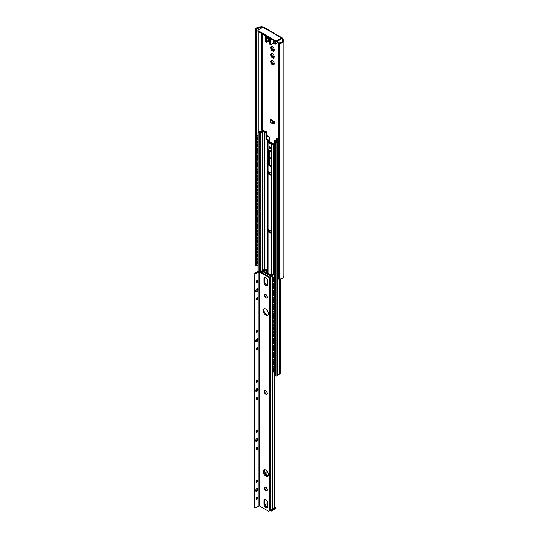 <?xml version="1.0" encoding="UTF-8"?>
<svg xmlns="http://www.w3.org/2000/svg" width="538" height="538" viewBox="0 0 538 538"><rect width="100%" height="100%" fill="white"/><g stroke="black" fill="none" stroke-linecap="round" stroke-linejoin="round"><path stroke-width="0.81" d="M262.214 27.653L262.134 27.606A0.841 0.484 0 0 0 261.307 27.485L258.233 27.996A2.522 1.453 0 0 0 256.404 29.395A2.522 1.453 0 0 0 256.411 29.429L256.431 29.973L255.375 29.987L255.355 29.442A3.578 2.065 180 0 1 255.355 29.395A3.578 2.065 180 0 1 257.944 27.411L261.017 26.9A1.896 1.096 180 0 1 262.88 27.176L262.961 27.223A1.318 0.76 -60 0 1 263.62 27.156L282.248 37.916A1.318 0.76 120 0 0 281.589 37.983L276.747 40.774A0.794 0.457 180 0 1 275.631 40.774L258.112 30.666A0.794 0.457 180 0 1 258.112 30.02L262.961 27.223L281.589 37.983M282.524 38.521L283.533 39.099A1.896 1.096 180 0 1 284.084 39.873A1.896 1.096 180 0 1 284.017 40.175L283.136 41.951A3.578 2.065 180 0 1 279.619 43.443L278.671 43.437L278.691 42.825L279.639 42.838A2.522 1.453 0 0 0 282.12 41.782L283.001 40.007A0.841 0.484 0 0 0 283.035 39.873A0.841 0.484 0 0 0 282.786 39.53L281.589 38.844L282.524 38.521A1.318 0.76 120 0 0 282.248 37.916M272.705 56.793L272.8 56.732A0.659 0.383 60 0 1 273.607 57.196L273.748 57.539M272.201 53.612A0.659 0.383 60 0 1 271.979 54.096M271.347 54.304A2.636 1.52 -120 0 0 271.354 54.466L271.757 54.889A0.659 0.383 60 0 1 272.161 55.932L272.1 56.396A2.636 1.52 -120 0 0 272.457 56.84L272.504 56.88M272.705 63.672L272.8 63.618A0.659 0.383 60 0 1 273.607 64.083L273.748 64.425M272.201 60.498A0.659 0.383 60 0 1 271.979 60.976M271.347 61.191A2.636 1.52 -120 0 0 271.354 61.352L271.757 61.776A0.659 0.383 60 0 1 272.161 62.812L272.1 63.276A2.636 1.52 -120 0 0 272.457 63.726L272.504 63.766M272.201 143.108A0.659 0.383 60 0 1 271.979 143.592M271.347 157.567A2.636 1.52 -120 0 0 271.354 157.735L270.856 158.428L271.549 158.273M272.705 49.906L272.8 49.846A0.659 0.383 60 0 1 273.607 50.316L273.748 50.659M272.201 46.725A0.659 0.383 60 0 1 271.979 47.209M271.347 47.418A2.636 1.52 -120 0 0 271.354 47.586L271.757 48.003A0.659 0.383 60 0 1 272.161 49.045L272.1 49.509A2.636 1.52 -120 0 0 272.457 49.953L272.504 49.994M273.015 57.99A2.502 1.446 60 0 1 271.905 57.351L271.717 57.27A2.636 1.52 60 0 1 271.354 56.826L271.28 56.571A2.502 1.446 60 0 1 270.728 55.145L270.607 54.896A2.636 1.52 60 0 1 270.607 54.419L270.728 54.311A2.502 1.446 60 0 1 271.28 53.524L271.354 53.356A2.636 1.52 60 0 1 271.717 53.329L271.905 53.47A2.502 1.446 60 0 1 272.463 53.686A2.502 1.446 60 0 1 273.015 54.109L273.21 54.19A2.636 1.52 60 0 1 273.566 54.634L273.64 54.883A2.502 1.446 60 0 1 274.192 56.315L274.313 56.557A2.636 1.52 60 0 1 274.313 57.035L274.192 57.142A2.502 1.446 60 0 1 273.64 57.936L273.586 58.091A2.636 1.52 60 0 1 273.21 58.131L273.714 57.472M274.313 56.544L273.64 57.936M273.042 54.103L271.905 53.47M271.771 53.343L271.367 53.571L272.033 53.524M271.28 54.304L271.683 53.733L270.728 54.311M271.542 54.768L270.856 55.158L271.757 54.889M271.28 56.571L271.683 56.208L271.28 55.165M272.013 57.277L273.136 57.472L273.035 57.869M272.88 56.665L272.329 57.008M273.015 51.103A2.502 1.446 60 0 1 271.905 50.464L271.717 50.384A2.636 1.52 60 0 1 271.354 49.94L271.28 49.691A2.502 1.446 60 0 1 270.728 48.259L270.607 48.017A2.636 1.52 60 0 1 270.607 47.539L270.728 47.425A2.502 1.446 60 0 1 271.28 46.638L271.354 46.476A2.636 1.52 60 0 1 271.717 46.443L271.905 46.584A2.502 1.446 60 0 1 272.463 46.799A2.502 1.446 60 0 1 273.015 47.223L273.21 47.304A2.636 1.52 60 0 1 273.566 47.748L273.64 48.003A2.502 1.446 60 0 1 274.192 49.429L274.313 49.678A2.636 1.52 60 0 1 274.313 50.155L274.192 50.263A2.502 1.446 60 0 1 273.64 51.049L273.586 51.204A2.636 1.52 60 0 1 273.21 51.245L273.714 50.592M274.313 49.664L273.64 51.049M273.042 47.216L271.905 46.584M271.771 46.456L271.367 46.692L272.033 46.645M271.28 47.418L271.683 46.846L270.728 47.425M271.542 47.882L270.856 48.279L271.757 48.003M271.28 49.691L271.683 49.321L271.28 48.279M272.013 50.397L272.329 50.121L273.035 50.982M272.88 49.778L272.329 50.121M273.015 64.876A2.502 1.446 60 0 1 271.905 64.237L271.717 64.157A2.636 1.52 60 0 1 271.354 63.706L271.28 63.457A2.502 1.446 60 0 1 270.728 62.031L270.607 61.783A2.636 1.52 60 0 1 270.607 61.305L270.728 61.197A2.502 1.446 60 0 1 271.28 60.411L271.354 60.243A2.636 1.52 60 0 1 271.717 60.209L271.905 60.35A2.502 1.446 60 0 1 272.463 60.572A2.502 1.446 60 0 1 273.015 60.996L273.21 61.076A2.636 1.52 60 0 1 273.566 61.52L273.64 61.769A2.502 1.446 60 0 1 274.192 63.195L274.313 63.444A2.636 1.52 60 0 1 274.313 63.921L274.192 64.029A2.502 1.446 60 0 1 273.64 64.816L273.566 64.984A2.636 1.52 60 0 1 273.21 65.017L273.714 64.358M274.313 63.43L273.64 64.816M273.042 60.989L271.905 60.35M271.771 60.229L271.367 60.458L272.033 60.411M271.28 61.191L271.683 60.612L270.728 61.197M271.542 61.648L270.856 62.045L271.757 61.776M271.28 63.457L271.683 63.087L271.28 62.052M272.013 64.163L273.136 64.358L273.035 64.755M272.88 63.551L272.329 63.894M271.347 151.252L271.347 166.74A2.105 1.217 180 0 1 271.273 166.699L268.059 164.843A2.105 1.217 180 0 1 267.991 164.803L267.991 149.315A2.105 1.217 0 0 0 268.059 149.356L271.273 151.212A2.105 1.217 0 0 0 271.347 151.252L270.856 151.541L271.508 151.413M271.549 153.464A2.636 1.52 60 0 1 271.354 153.202L271.367 152.859M271.28 152.953A2.502 1.446 60 0 1 270.728 151.528L270.607 151.279A2.636 1.52 60 0 1 270.607 150.828M273.042 143.599L271.905 142.967A2.502 1.446 60 0 1 272.463 143.182A2.502 1.446 60 0 1 273.015 143.606L273.21 143.686A2.636 1.52 60 0 1 273.358 143.854M271.771 142.839L271.367 143.074L272.033 143.027M271.28 143.801L271.683 143.229L271.28 143.801M271.017 143.209A2.502 1.446 60 0 1 271.28 143.021L271.354 142.859A2.636 1.52 60 0 1 271.717 142.826L271.905 142.967M271.549 156.733L271.28 157.573L270.728 157.58A2.502 1.446 60 0 1 271.28 156.793L271.354 156.625A2.636 1.52 60 0 1 271.549 156.592M271.549 160.351A2.636 1.52 60 0 1 271.354 160.089L271.367 159.746M271.28 159.84A2.502 1.446 60 0 1 270.728 158.414L270.607 158.165A2.636 1.52 60 0 1 270.607 157.688L270.728 157.58M274.286 123.827L274.696 123.928L274.696 121.776L273.6 121.675A1.634 0.941 180 0 1 272.443 121.4L270.876 120.492A1.634 0.941 180 0 1 270.392 119.826L270.392 121.978A1.634 0.941 0 0 0 270.876 122.644L272.443 123.552A1.634 0.941 0 0 0 273.6 123.827L274.286 123.827L274.286 121.675M270.392 119.826L270.392 121.581M270.224 119.194L274.696 121.776M271.468 119.913L273.452 121.057M257.884 30.343L257.884 31.204A0.794 0.457 -0 0 0 258.112 31.527L258.112 30.666M275.631 40.774L275.631 41.634L258.112 31.527M275.631 41.634A0.794 0.457 -0 0 0 276.747 41.634L281.589 38.844M256.72 264.272A2.522 1.453 0 0 0 256.431 264.777M278.671 43.437L278.671 279.014L279.619 279.02A3.578 2.065 0 0 0 283.136 277.527L284.017 275.752A1.896 1.096 0 0 0 284.084 275.449L284.084 39.873M255.355 264.925A3.578 2.065 0 0 0 255.355 264.972A3.578 2.065 0 0 0 255.355 265.019L255.375 265.564L256.431 265.55L256.431 29.973M255.375 265.564L255.375 29.987M266.149 42.273L265.772 42.058L266.216 42.314L266.619 41.809A0.525 0.417 -144.9 0 1 266.317 41.856L266.216 42.314M270.432 44.748L270.809 44.762L270.224 43.679L269.531 43.282A2.105 1.217 60 0 1 269.491 42.589L269.686 41.09A2.69 1.553 -120 0 0 267.803 37.505A2.69 1.553 -120 0 0 265.92 38.911L266.115 40.632A2.105 1.217 60 0 1 266.075 41.285L266.317 41.856M265.772 42.058L265.227 41.137L266.075 41.285M269.565 43.733L270.056 44.533M273.58 40.451L273.58 43.033L270.809 44.762M269.545 40.706L266.297 42.273M274.696 41.103A1.843 1.063 -120 0 0 275.153 42.455A1.184 0.686 60 0 1 275.389 43.665A1.184 0.686 60 0 1 274.602 43.84L273.58 43.033M275.254 43.248A0.921 0.531 60 0 1 275.066 43.672A0.921 0.531 60 0 1 274.145 43.141A0.921 0.531 60 0 1 274.145 42.078A0.921 0.531 60 0 1 274.851 42.32A0.921 0.531 60 0 1 275.254 43.248M269.518 40.209L266.095 42.394M273.526 43.222L274.79 43.948A1.446 0.834 -120 0 0 275.517 44.022L277.003 43.161A1.446 0.834 -120 0 0 277.003 41.487M274.541 144.292L273.486 144.392A2.105 1.217 180 0 1 271.273 144.11L268.059 142.254A2.105 1.217 180 0 1 267.44 141.393A2.105 1.217 180 0 1 267.568 140.976L267.668 140.31L265.94 138.878L265.94 132.644L264.945 131.635L262.43 131.944A2.266 1.311 0 0 0 260.869 132.792A1.056 0.605 180 0 1 260.614 133.027L260.459 133.115A0.921 0.531 180 0 1 259.161 133.115L258.186 132.556A0.74 0.424 180 0 1 258.186 131.951L258.301 131.891A2.105 1.217 180 0 1 259.255 131.575A2.636 1.52 0 0 0 261.199 130.337A1.21 0.699 180 0 1 261.535 129.954L261.582 129.934A0.794 0.457 180 0 1 262.699 129.934L264.225 130.855L263.573 131.191L262.12 130.357A3.618 2.091 180 0 1 259.471 132.086A1.184 0.686 0 0 0 259.054 132.207L259.888 132.698A0.659 0.383 0 0 0 260.029 132.563A3.188 1.843 180 0 1 262.188 131.433L263.936 131.164A2.105 1.217 180 0 1 265.974 131.48L266.592 132.267L266.592 138.501L267.904 139.692A2.374 1.372 180 0 1 268.596 140.66A2.374 1.372 180 0 1 268.455 141.131L268.294 141.635L272.342 143.976L273.223 143.881A2.374 1.372 180 0 1 274.541 143.828M271.273 173.37A2.105 1.217 0 0 0 271.643 173.539L271.643 175.691A2.105 1.217 180 0 1 271.273 175.523L268.059 173.666A2.105 1.217 180 0 1 267.763 173.451L267.763 171.299A2.105 1.217 0 0 0 268.059 171.514L271.273 173.37L271.273 166.699M271.273 231.454A2.105 1.217 0 0 0 271.643 231.629L271.643 233.781A2.105 1.217 180 0 1 271.273 233.606L268.059 231.75A2.105 1.217 180 0 1 267.763 231.542L267.763 229.39A2.105 1.217 0 0 0 268.059 229.598L271.273 231.454L271.273 175.523M269.578 146.578A1.056 0.605 -120 0 0 270.318 147.97A1.056 0.605 -120 0 0 270.406 148.017M269.666 148.347A1.056 0.605 60 0 1 268.98 147.419A1.056 0.605 60 0 1 269.141 146.571A1.056 0.605 60 0 1 270.19 147.183A1.056 0.605 60 0 1 270.19 148.401A1.056 0.605 60 0 1 269.666 148.347M268.455 149.584L268.455 164.103L271.549 166.107M278.671 141.171A2.636 1.52 0 0 0 277.48 142.093A2.105 1.217 180 0 1 276.929 142.644L276.821 142.711A0.74 0.424 180 0 1 275.779 142.711L274.81 142.153A0.921 0.531 180 0 1 274.541 141.776A0.921 0.531 180 0 1 274.81 141.4L274.965 141.306A1.056 0.605 180 0 1 275.369 141.164A2.266 1.311 0 0 0 276.828 140.263L277.447 138.918L276.485 138.421L276.371 140.768M276.485 138.421L277.642 138.212A2.105 1.217 180 0 1 278.26 139.073A2.105 1.217 180 0 1 278.186 139.389L277.722 140.398A3.188 1.843 180 0 1 275.765 141.649A0.659 0.383 0 0 0 275.537 141.729L276.384 142.214A1.184 0.686 0 0 0 276.593 141.971A3.618 2.091 180 0 1 278.671 140.586M269.289 173.619L271.347 174.81L269.538 173.7L268.435 173.613A0.948 0.545 180 0 1 267.763 173.451M269.289 231.71L271.347 232.9L269.538 231.791L268.435 231.703A0.948 0.545 180 0 1 267.763 231.542M278.671 139.907L278.126 139.577L278.671 139.255M271.36 231.508L271.36 233.391A0.948 0.545 180 0 0 271.643 233.781M271.36 173.418L271.36 175.301A0.948 0.545 180 0 0 271.643 175.691M262.12 131.447L262.12 130.357M280.554 278.96L280.554 373.641A0.794 0.457 180 0 1 280.325 373.964L280.278 373.984A1.21 0.699 180 0 1 279.612 374.186A2.636 1.52 0 0 0 277.48 375.302A2.105 1.217 180 0 1 276.929 375.86L276.821 375.921A0.74 0.424 180 0 1 275.779 375.921L274.81 375.363A0.921 0.531 180 0 1 274.541 374.986L274.541 141.776M266.001 272.645L265.651 272.02L266.814 270.123L266.102 269.713M271.959 275.086L270.688 275.348M266.102 269.37L267.238 270.123L266.068 272.02L266.297 272.813M270.984 275.073L272.396 274.736M274.541 276.68L273.217 277.178L274.541 276.317M273.055 372.942A1.056 0.572 -63 0 1 272.833 372.457L272.517 372.296A1.056 0.572 117 0 0 272.739 372.78L273.055 372.942A1.056 0.572 -63 0 0 273.533 372.861L274.541 372.202M274.124 281.838A2.374 1.284 -63 0 1 273.459 281.831L273.459 281.825A2.367 1.278 117 0 1 273.459 278.966L273.459 278.966A2.374 1.284 -63 0 1 274.541 277.756M273.459 281.825L273.284 281.374A2.065 1.116 -63 0 1 273.25 281.34L273.25 281.34A2.065 1.116 -63 0 1 272.988 280.285M261.206 272.02L261.488 272.127A1.056 0.646 -56.9 0 1 262.275 270.863L261.999 270.681A1.056 0.646 123.1 0 0 261.206 271.946M261.999 270.681L265.147 269.074M262.235 272.611A6.469 3.497 -117 0 0 262.214 272.49L262.194 272.484A2.374 1.453 -56.9 0 1 262.517 272.06M264.911 269.518L263.237 270.372M262.86 270.56L262.275 270.863M274.541 282.706L273.533 283.365A1.056 0.572 -63 0 1 273.055 283.439A1.056 0.572 -63 0 1 272.833 282.961L272.833 278.657A1.056 0.572 -63 0 1 273.533 277.339M272.833 282.961L272.517 282.8A1.056 0.572 117 0 0 272.739 283.277A1.056 0.572 117 0 0 272.921 283.318M272.517 282.8L272.833 278.657M273.217 277.178A1.056 0.572 117 0 0 272.517 278.496M272.517 279.915L272.517 280.977M274.124 288.724A2.374 1.284 -63 0 1 273.459 288.718L273.459 288.711A2.367 1.278 117 0 1 273.459 285.853L273.459 285.853A2.374 1.284 -63 0 1 274.541 284.642M273.459 288.711L273.284 288.26A2.065 1.116 -63 0 1 273.25 288.227L273.25 288.227A2.065 1.116 -63 0 1 272.988 287.171M274.541 289.592L273.533 290.251A1.056 0.572 -63 0 1 273.055 290.325A1.056 0.572 -63 0 1 272.833 289.841L272.833 285.543A1.056 0.572 -63 0 1 273.533 284.225L273.217 284.064A1.056 0.572 117 0 0 272.517 285.382L272.833 285.543M272.833 289.841L272.517 289.679A1.056 0.572 117 0 0 272.739 290.164A1.056 0.572 117 0 0 272.921 290.197M272.517 289.679L272.517 285.382M274.541 283.566L273.533 284.225M273.217 284.064L274.541 283.196M272.517 286.801L272.517 287.857M274.124 295.611A2.374 1.284 -63 0 1 273.459 295.597L273.459 295.597A2.367 1.278 117 0 1 273.459 292.733L273.459 292.733A2.374 1.284 -63 0 1 274.541 291.529M273.459 295.597L273.284 295.147A2.065 1.116 -63 0 1 273.25 295.106L273.25 295.106A2.065 1.116 -63 0 1 272.988 294.051M274.541 296.472L273.533 297.131A1.056 0.572 -63 0 1 273.055 297.211A1.056 0.572 -63 0 1 272.833 296.727L272.833 292.423A1.056 0.572 -63 0 1 273.533 291.105L273.217 290.95A1.056 0.572 117 0 0 272.517 292.262L272.833 292.423M272.833 296.727L272.517 296.566A1.056 0.572 117 0 0 272.739 297.05A1.056 0.572 117 0 0 272.921 297.084M272.517 296.566L272.517 292.262M274.541 290.453L273.533 291.105M273.217 290.95L274.541 290.083M272.517 293.681L272.517 294.743M274.124 302.49A2.374 1.284 -63 0 1 273.459 302.484L273.459 302.484A2.367 1.278 117 0 1 273.459 299.619L273.459 299.619A2.374 1.284 -63 0 1 274.541 298.408M273.459 302.484L273.284 302.026A2.065 1.116 -63 0 1 273.25 301.993L273.25 301.993A2.065 1.116 -63 0 1 272.988 300.937M274.541 303.358L273.533 304.017A1.056 0.572 -63 0 1 273.055 304.098A1.056 0.572 -63 0 1 272.833 303.614L272.833 299.31A1.056 0.572 -63 0 1 273.533 297.991L273.217 297.83A1.056 0.572 117 0 0 272.517 299.148L272.833 299.31M272.833 303.614L272.517 303.452A1.056 0.572 117 0 0 272.739 303.936A1.056 0.572 117 0 0 272.921 303.97M272.517 303.452L272.517 299.148M274.541 297.332L273.533 297.991M273.217 297.83L274.541 296.969M272.517 300.567L272.517 301.63M274.124 309.377A2.374 1.284 -63 0 1 273.459 309.37L273.459 309.363A2.367 1.278 117 0 1 273.459 306.505L273.459 306.505A2.374 1.284 -63 0 1 274.541 305.295M273.459 309.363L273.284 308.913A2.065 1.116 -63 0 1 273.25 308.879L273.25 308.879A2.065 1.116 -63 0 1 272.988 307.823M274.541 310.244L273.533 310.903A1.056 0.572 -63 0 1 273.055 310.977A1.056 0.572 -63 0 1 272.833 310.493L272.833 306.196A1.056 0.572 -63 0 1 273.533 304.878L273.217 304.716A1.056 0.572 117 0 0 272.517 306.035L272.833 306.196M272.833 310.493L272.517 310.332A1.056 0.572 117 0 0 272.739 310.816A1.056 0.572 117 0 0 272.921 310.85M272.517 310.332L272.517 306.035M274.541 304.219L273.533 304.878M273.217 304.716L274.541 303.856M272.517 307.454L272.517 308.509M274.124 316.263A2.374 1.284 -63 0 1 273.459 316.257L273.459 316.25A2.367 1.278 117 0 1 273.459 313.392L273.459 313.392A2.374 1.284 -63 0 1 274.541 312.181M273.459 316.25L273.284 315.799A2.065 1.116 -63 0 1 273.25 315.766L273.25 315.766A2.065 1.116 -63 0 1 272.988 314.703M274.541 317.131L273.533 317.783A1.056 0.572 -63 0 1 273.055 317.864A1.056 0.572 -63 0 1 272.833 317.38L272.833 313.076A1.056 0.572 -63 0 1 273.533 311.764L273.217 311.603A1.056 0.572 117 0 0 272.517 312.914L272.833 313.076M272.833 317.38L272.517 317.218A1.056 0.572 117 0 0 272.739 317.702A1.056 0.572 117 0 0 272.921 317.736M272.517 317.218L272.517 312.914M274.541 311.105L273.533 311.764M273.217 311.603L274.541 310.735M272.517 314.34L272.517 315.396M274.124 323.143A2.374 1.284 -63 0 1 273.459 323.136L273.459 323.136A2.367 1.278 117 0 1 273.459 320.271L273.459 320.271A2.374 1.284 -63 0 1 274.541 319.068M273.459 323.136L273.284 322.686A2.065 1.116 -63 0 1 273.25 322.645L273.25 322.645A2.065 1.116 -63 0 1 272.988 321.589M274.541 324.01L273.533 324.67A1.056 0.572 -63 0 1 273.055 324.75A1.056 0.572 -63 0 1 272.833 324.266L272.833 319.962A1.056 0.572 -63 0 1 273.533 318.644L273.217 318.483A1.056 0.572 117 0 0 272.517 319.801L272.833 319.962M272.833 324.266L272.517 324.105A1.056 0.572 117 0 0 272.739 324.589A1.056 0.572 117 0 0 272.921 324.622M272.517 324.105L272.517 319.801M274.541 317.992L273.533 318.644M273.217 318.483L274.541 317.622M272.517 321.22L272.517 322.282M274.124 330.029A2.374 1.284 -63 0 1 273.459 330.023L273.459 330.016A2.367 1.278 117 0 1 273.459 327.158L273.459 327.151A2.374 1.284 -63 0 1 274.541 325.947M273.459 330.016L273.284 329.565A2.065 1.116 -63 0 1 273.25 329.532L273.25 329.532A2.065 1.116 -63 0 1 272.988 328.476M274.541 330.897L273.533 331.556A1.056 0.572 -63 0 1 273.055 331.63A1.056 0.572 -63 0 1 272.833 331.152L272.833 326.848A1.056 0.572 -63 0 1 273.533 325.53L273.217 325.369A1.056 0.572 117 0 0 272.517 326.687L272.833 326.848M272.833 331.152L272.517 330.991A1.056 0.572 117 0 0 272.739 331.469A1.056 0.572 117 0 0 272.921 331.502M272.517 330.991L272.517 326.687M274.541 324.871L273.533 325.53M273.217 325.369L274.541 324.508M272.517 328.106L272.517 329.169M274.124 336.916A2.374 1.284 -63 0 1 273.459 336.909L273.459 336.902A2.367 1.278 117 0 1 273.459 334.044L273.459 334.044A2.374 1.284 -63 0 1 274.541 332.834M273.459 336.902L273.284 336.452A2.065 1.116 -63 0 1 273.25 336.418L273.25 336.418A2.065 1.116 -63 0 1 272.988 335.362M274.541 337.783L273.533 338.436A1.056 0.572 -63 0 1 273.055 338.516A1.056 0.572 -63 0 1 272.833 338.032L272.833 333.728A1.056 0.572 -63 0 1 273.533 332.417L273.217 332.255A1.056 0.572 117 0 0 272.517 333.567L272.833 333.728M272.833 338.032L272.517 337.871A1.056 0.572 117 0 0 272.739 338.355A1.056 0.572 117 0 0 272.921 338.389M272.517 337.871L272.517 333.567M274.541 331.758L273.533 332.417M273.217 332.255L274.541 331.388M272.517 334.992L272.517 336.048M274.124 343.802A2.374 1.284 -63 0 1 273.459 343.789L273.459 343.789A2.367 1.278 117 0 1 273.459 340.924L273.459 340.924A2.374 1.284 -63 0 1 274.541 339.72M273.459 343.789L273.284 343.338A2.065 1.116 -63 0 1 273.25 343.298L273.25 343.298A2.065 1.116 -63 0 1 272.988 342.242M274.541 344.663L273.533 345.322A1.056 0.572 -63 0 1 273.055 345.403A1.056 0.572 -63 0 1 272.833 344.919L272.833 340.615A1.056 0.572 -63 0 1 273.533 339.296L273.217 339.135A1.056 0.572 117 0 0 272.517 340.453L272.833 340.615M272.833 344.919L272.517 344.757A1.056 0.572 117 0 0 272.739 345.241A1.056 0.572 117 0 0 272.921 345.275M272.517 344.757L272.517 340.453M274.541 338.644L273.533 339.296M273.217 339.135L274.541 338.274M272.517 341.872L272.517 342.935M274.124 350.682A2.374 1.284 -63 0 1 273.459 350.675L273.459 350.668A2.367 1.278 117 0 1 273.459 347.81L273.459 347.81A2.374 1.284 -63 0 1 274.541 346.6M273.459 350.668L273.284 350.218A2.065 1.116 -63 0 1 273.25 350.184L273.25 350.184A2.065 1.116 -63 0 1 272.988 349.128M274.541 351.549L273.533 352.208A1.056 0.572 -63 0 1 273.055 352.289A1.056 0.572 -63 0 1 272.833 351.805L272.833 347.501A1.056 0.572 -63 0 1 273.533 346.183L273.217 346.021A1.056 0.572 117 0 0 272.517 347.34L272.833 347.501M272.833 351.805L272.517 351.644A1.056 0.572 117 0 0 272.739 352.128A1.056 0.572 117 0 0 272.921 352.161M272.517 351.644L272.517 347.34M274.541 345.524L273.533 346.183M273.217 346.021L274.541 345.161M272.517 348.759L272.517 349.821M274.124 357.568A2.374 1.284 -63 0 1 273.459 357.562L273.459 357.555A2.367 1.278 117 0 1 273.459 354.697L273.459 354.69A2.374 1.284 -63 0 1 274.541 353.486M273.459 357.555L273.284 357.104A2.065 1.116 -63 0 1 273.25 357.071L273.25 357.071A2.065 1.116 -63 0 1 272.988 356.015M274.541 358.436L273.533 359.095A1.056 0.572 -63 0 1 273.055 359.169A1.056 0.572 -63 0 1 272.833 358.685L272.833 354.387A1.056 0.572 -63 0 1 273.533 353.069L273.217 352.908A1.056 0.572 117 0 0 272.517 354.226L272.833 354.387M272.833 358.685L272.517 358.523A1.056 0.572 117 0 0 272.739 359.007A1.056 0.572 117 0 0 272.921 359.041M272.517 358.523L272.517 354.226M274.541 352.41L273.533 353.069M273.217 352.908L274.541 352.04M272.517 355.645L272.517 356.701M274.124 364.455A2.374 1.284 -63 0 1 273.459 364.441L273.459 364.441A2.367 1.278 117 0 1 273.459 361.583L273.459 361.583A2.374 1.284 -63 0 1 274.541 360.373M273.459 364.441L273.284 363.991A2.065 1.116 -63 0 1 273.25 363.957L273.25 363.957A2.065 1.116 -63 0 1 272.988 362.894M274.541 365.322L273.533 365.975A1.056 0.572 -63 0 1 273.055 366.055A1.056 0.572 -63 0 1 272.833 365.571L272.833 361.267A1.056 0.572 -63 0 1 273.533 359.956L273.217 359.794A1.056 0.572 117 0 0 272.517 361.106L272.833 361.267M272.833 365.571L272.517 365.41A1.056 0.572 117 0 0 272.739 365.894A1.056 0.572 117 0 0 272.921 365.927M272.517 365.41L272.517 361.106M274.541 359.297L273.533 359.956M273.217 359.794L274.541 358.927M272.517 362.525L272.517 363.587M274.124 371.334A2.374 1.284 -63 0 1 273.459 371.328L273.459 371.328A2.367 1.278 117 0 1 273.459 368.463L273.459 368.463A2.374 1.284 -63 0 1 274.541 367.252M273.459 371.328L273.284 370.877A2.065 1.116 -63 0 1 273.25 370.837L273.25 370.837A2.065 1.116 -63 0 1 272.988 369.781M270.123 509.513L270.197 509.56A1.527 0.881 0 0 0 272.719 509.23L272.719 372.767A1.056 0.572 117 0 0 272.921 372.814M272.833 372.457L272.833 368.153A1.056 0.572 -63 0 1 273.533 366.835L273.217 366.674A1.056 0.572 117 0 0 272.517 367.992L272.833 368.153M272.517 372.296L272.517 367.992M274.541 366.183L273.533 366.835M273.217 366.674L274.541 365.813M272.517 369.411L272.517 370.474M274.541 274.716A2.32 1.338 0 0 0 272.719 275.591A1.527 0.881 180 0 1 270.197 275.92L262.968 271.744A1.527 0.881 180 0 1 262.517 271.118A1.527 0.881 180 0 1 263.533 270.291A2.32 1.338 0 0 0 265.059 269.175L266.102 269.276A3.376 1.95 180 0 1 263.734 270.89L263.58 271.246L271.058 275.564L271.677 275.476A3.376 1.95 180 0 1 274.461 274.111L274.541 274.151M264.891 469.694A3.692 2.132 -120 0 0 267.319 475.209A3.692 2.132 -120 0 0 268.267 475.545M266.579 475.632A3.692 2.132 60 0 1 264.286 472.72A3.692 2.132 60 0 1 264.4 469.708A3.692 2.132 -120 0 0 264.736 473.682A3.692 2.132 -120 0 0 268.018 475.962A3.692 2.132 60 0 1 266.579 475.632M267.702 505.727A1.607 0.928 -120 0 0 266.586 504.005L266.586 504.005A1.607 0.928 -120 0 0 265.449 504.583A1.607 0.928 -120 0 0 266.445 506.547A1.607 0.928 -120 0 0 267.702 506.204M265.933 277.763A1.607 0.928 -120 0 0 266.68 278.422M272.719 509.23A2.32 1.338 180 0 1 274.649 508.349L274.884 375.403L274.884 508.202M266.102 269.276L266.095 271.266L266.102 269.276M272.954 508.955L273.647 508.558M274.884 507.845L275.053 507.744A1.056 0.605 0 0 0 275.328 507.475L274.884 507.22M270.412 275.194A2.105 1.217 -120 0 0 269.222 273.815A2.105 1.217 -120 0 0 268.166 273.707L268.005 273.802M270.466 275.221A1.95 1.123 -120 0 0 269.33 273.876A1.95 1.123 -120 0 0 269.276 273.849M269.632 146.605L269.632 147.035M269.632 150.263L269.632 164.998M269.33 164.823L269.33 150.089M266.592 135.213L269.444 137.076L269.444 142.301M269.148 142.126L269.148 137.244L266.592 135.556M275.032 140.297L276.297 140.815M275.981 140.976L274.79 140.351L274.736 141.447M278.671 146.719L277.884 146.827L278.671 146.376M257.231 265.207A1.056 0.605 -60 0 1 257.016 264.723L256.72 264.555A1.056 0.605 120 0 0 256.935 265.039L257.231 265.207A1.056 0.605 -60 0 0 257.763 265.153L257.971 265.032M277.655 276.996A1.056 0.605 -60 0 1 277.433 276.512L277.137 276.344A1.056 0.605 120 0 0 277.359 276.828L277.655 276.996A1.056 0.605 -60 0 0 278.18 276.942L278.671 276.666M277.884 146.827A1.056 0.605 120 0 0 277.137 148.118L277.433 148.293A1.056 0.605 -60 0 1 278.18 147.002M278.671 152.745L278.18 153.027A1.056 0.605 -60 0 1 277.655 153.074A1.056 0.605 -60 0 1 277.433 152.597L277.433 148.293M278.671 151.548A2.636 1.52 -60 0 1 278.354 151.434A2.636 1.52 -60 0 1 278.18 151.306L278.18 150.976A2.414 1.392 -60 0 1 278.18 149.053L278.18 148.723A2.636 1.52 -60 0 1 278.671 147.916M277.433 152.597L277.137 152.422A1.056 0.605 120 0 0 277.359 152.906A1.056 0.605 120 0 0 277.527 152.953M257.971 141.111L257.763 141.238A1.056 0.605 -60 0 1 257.231 141.286A1.056 0.605 -60 0 1 257.016 140.808L257.016 136.504A1.056 0.605 -60 0 1 257.763 135.213L257.46 135.038A1.056 0.605 120 0 0 256.72 136.329L257.016 136.504M257.016 140.808L256.72 140.633A1.056 0.605 120 0 0 256.935 141.117A1.056 0.605 120 0 0 257.103 141.164M256.72 140.633L256.72 136.329M257.46 135.038L257.971 134.742M257.971 139.665A2.636 1.52 -60 0 1 257.931 139.645A2.636 1.52 -60 0 1 257.763 139.517L257.763 139.046A2.334 1.352 -60 0 1 257.763 137.398L257.763 136.934A2.636 1.52 -60 0 1 257.971 136.538M277.137 152.422L277.137 148.118M278.213 151.333A2.636 1.52 120 0 0 278.671 151.38M277.884 153.713A1.056 0.605 120 0 0 277.137 155.005L277.433 155.179A1.056 0.605 -60 0 1 278.18 153.888L277.884 153.713L278.671 153.263M278.671 153.606L278.18 153.888M278.671 159.631L278.18 159.907A1.056 0.605 -60 0 1 277.655 159.961A1.056 0.605 -60 0 1 277.433 159.477L277.433 155.179M278.671 158.428A2.636 1.52 -60 0 1 278.354 158.32A2.636 1.52 -60 0 1 278.18 158.185L278.18 157.856A2.414 1.392 -60 0 1 278.18 155.939L278.18 155.61A2.636 1.52 -60 0 1 278.671 154.803M277.433 159.477L277.137 159.309A1.056 0.605 120 0 0 277.359 159.793A1.056 0.605 120 0 0 277.527 159.84M257.971 147.997L257.763 148.118A1.056 0.605 -60 0 1 257.231 148.172A1.056 0.605 -60 0 1 257.016 147.688L257.016 143.39A1.056 0.605 -60 0 1 257.763 142.099L257.46 141.924A1.056 0.605 120 0 0 256.72 143.216L257.016 143.39M257.016 147.688L256.72 147.52A1.056 0.605 120 0 0 256.935 148.004A1.056 0.605 120 0 0 257.103 148.051M256.72 147.52L256.72 143.216M257.46 141.924L257.971 141.629M257.971 146.551A2.636 1.52 -60 0 1 257.931 146.531A2.636 1.52 -60 0 1 257.763 146.397L257.763 145.933A2.334 1.352 -60 0 1 257.763 144.285L257.763 143.821A2.636 1.52 -60 0 1 257.971 143.417M277.137 159.309L277.137 155.005M278.213 158.219A2.636 1.52 120 0 0 278.671 158.266M277.884 160.6A1.056 0.605 120 0 0 277.137 161.891L277.433 162.059A1.056 0.605 -60 0 1 278.18 160.768L277.884 160.6L278.671 160.142M278.671 160.492L278.18 160.768M278.671 166.511L278.18 166.793A1.056 0.605 -60 0 1 277.655 166.847A1.056 0.605 -60 0 1 277.433 166.363L277.433 162.059M278.671 165.314A2.636 1.52 -60 0 1 278.354 165.206A2.636 1.52 -60 0 1 278.18 165.072L278.18 164.742A2.414 1.392 -60 0 1 278.18 162.819L278.18 162.489A2.636 1.52 -60 0 1 278.671 161.689M277.433 166.363L277.137 166.195A1.056 0.605 120 0 0 277.359 166.672A1.056 0.605 120 0 0 277.527 166.726M257.971 154.883L257.763 155.005A1.056 0.605 -60 0 1 257.231 155.058A1.056 0.605 -60 0 1 257.016 154.574L257.016 150.27A1.056 0.605 -60 0 1 257.763 148.979L257.46 148.811A1.056 0.605 120 0 0 256.72 150.102L257.016 150.27M257.016 154.574L256.72 154.399A1.056 0.605 120 0 0 256.935 154.883A1.056 0.605 120 0 0 257.103 154.931M256.72 154.399L256.72 150.102M257.46 148.811L257.971 148.515M257.971 153.438A2.636 1.52 -60 0 1 257.931 153.417A2.636 1.52 -60 0 1 257.763 153.283L257.763 152.819A2.334 1.352 -60 0 1 257.763 151.171L257.763 150.701A2.636 1.52 -60 0 1 257.971 150.304M277.137 166.195L277.137 161.891M278.213 165.105A2.636 1.52 120 0 0 278.671 165.146M277.884 167.479A1.056 0.605 120 0 0 277.137 168.771L277.433 168.945A1.056 0.605 -60 0 1 278.18 167.654L277.884 167.479L278.671 167.029M278.671 167.372L278.18 167.654M278.671 173.397L278.18 173.68A1.056 0.605 -60 0 1 277.655 173.734A1.056 0.605 -60 0 1 277.433 173.249L277.433 168.945M278.671 172.2A2.636 1.52 -60 0 1 278.354 172.086A2.636 1.52 -60 0 1 278.18 171.958L278.18 171.629A2.414 1.392 -60 0 1 278.18 169.705L278.18 169.376A2.636 1.52 -60 0 1 278.671 168.576M277.433 173.249L277.137 173.075A1.056 0.605 120 0 0 277.359 173.559A1.056 0.605 120 0 0 277.527 173.606M257.971 161.77L257.763 161.891A1.056 0.605 -60 0 1 257.231 161.945A1.056 0.605 -60 0 1 257.016 161.461L257.016 157.157A1.056 0.605 -60 0 1 257.763 155.865L257.46 155.69A1.056 0.605 120 0 0 256.72 156.982L257.016 157.157M257.016 161.461L256.72 161.286A1.056 0.605 120 0 0 256.935 161.77A1.056 0.605 120 0 0 257.103 161.817M256.72 161.286L256.72 156.982M257.46 155.69L257.971 155.401M257.971 160.317A2.636 1.52 -60 0 1 257.931 160.297A2.636 1.52 -60 0 1 257.763 160.169L257.763 159.699A2.334 1.352 -60 0 1 257.763 158.051L257.763 157.587A2.636 1.52 -60 0 1 257.971 157.19M277.137 173.075L277.137 168.771M278.213 171.985A2.636 1.52 120 0 0 278.671 172.032M277.884 174.366A1.056 0.605 120 0 0 277.137 175.657L277.433 175.832A1.056 0.605 -60 0 1 278.18 174.541L277.884 174.366L278.671 173.915M278.671 174.258L278.18 174.541M278.671 180.284L278.18 180.566A1.056 0.605 -60 0 1 277.655 180.613A1.056 0.605 -60 0 1 277.433 180.136L277.433 175.832M278.671 179.08A2.636 1.52 -60 0 1 278.354 178.972A2.636 1.52 -60 0 1 278.18 178.845L278.18 178.508A2.414 1.392 -60 0 1 278.18 176.592L278.18 176.262A2.636 1.52 -60 0 1 278.671 175.455M277.433 180.136L277.137 179.961A1.056 0.605 120 0 0 277.359 180.445A1.056 0.605 120 0 0 277.527 180.492M257.971 168.65L257.763 168.771A1.056 0.605 -60 0 1 257.231 168.824A1.056 0.605 -60 0 1 257.016 168.34L257.016 164.043A1.056 0.605 -60 0 1 257.763 162.752L257.46 162.577A1.056 0.605 120 0 0 256.72 163.868L257.016 164.043M257.016 168.34L256.72 168.172A1.056 0.605 120 0 0 256.935 168.656A1.056 0.605 120 0 0 257.103 168.703M256.72 168.172L256.72 163.868M257.46 162.577L257.971 162.281M257.971 167.204A2.636 1.52 -60 0 1 257.931 167.183A2.636 1.52 -60 0 1 257.763 167.056L257.763 166.585A2.334 1.352 -60 0 1 257.763 164.937L257.763 164.473A2.636 1.52 -60 0 1 257.971 164.077M277.137 179.961L277.137 175.657M278.213 178.872A2.636 1.52 120 0 0 278.671 178.919M277.884 181.252A1.056 0.605 120 0 0 277.137 182.543L277.433 182.712A1.056 0.605 -60 0 1 278.18 181.427L277.884 181.252L278.671 180.802M278.671 181.145L278.18 181.427M278.671 187.163L278.18 187.446A1.056 0.605 -60 0 1 277.655 187.5A1.056 0.605 -60 0 1 277.433 187.016L277.433 182.712M278.671 185.966A2.636 1.52 -60 0 1 278.354 185.859A2.636 1.52 -60 0 1 278.18 185.724L278.18 185.395A2.414 1.392 -60 0 1 278.18 183.478L278.18 183.142A2.636 1.52 -60 0 1 278.671 182.342M277.433 187.016L277.137 186.847A1.056 0.605 120 0 0 277.359 187.325A1.056 0.605 120 0 0 277.527 187.379M257.971 175.536L257.763 175.657A1.056 0.605 -60 0 1 257.231 175.711A1.056 0.605 -60 0 1 257.016 175.227L257.016 170.923A1.056 0.605 -60 0 1 257.763 169.631L257.46 169.463A1.056 0.605 120 0 0 256.72 170.754L257.016 170.923M257.016 175.227L256.72 175.058A1.056 0.605 120 0 0 256.935 175.536A1.056 0.605 120 0 0 257.103 175.59M256.72 175.058L256.72 170.754M257.46 169.463L257.971 169.167M257.971 174.09A2.636 1.52 -60 0 1 257.931 174.07A2.636 1.52 -60 0 1 257.763 173.935L257.763 173.471A2.334 1.352 -60 0 1 257.763 171.824L257.763 171.353A2.636 1.52 -60 0 1 257.971 170.956M277.137 186.847L277.137 182.543M278.213 185.758A2.636 1.52 120 0 0 278.671 185.798M277.884 188.139A1.056 0.605 120 0 0 277.137 189.43L277.433 189.598A1.056 0.605 -60 0 1 278.18 188.307L277.884 188.139L278.671 187.681M278.671 188.024L278.18 188.307M278.671 194.05L278.18 194.332A1.056 0.605 -60 0 1 277.655 194.386A1.056 0.605 -60 0 1 277.433 193.902L277.433 189.598M278.671 192.853A2.636 1.52 -60 0 1 278.354 192.739A2.636 1.52 -60 0 1 278.18 192.611L278.18 192.281A2.414 1.392 -60 0 1 278.18 190.358L278.18 190.028A2.636 1.52 -60 0 1 278.671 189.228M277.433 193.902L277.137 193.727A1.056 0.605 120 0 0 277.359 194.211A1.056 0.605 120 0 0 277.527 194.258M257.971 182.422L257.763 182.543A1.056 0.605 -60 0 1 257.231 182.597A1.056 0.605 -60 0 1 257.016 182.113L257.016 177.809A1.056 0.605 -60 0 1 257.763 176.518L257.46 176.35A1.056 0.605 120 0 0 256.72 177.634L257.016 177.809M257.016 182.113L256.72 181.938A1.056 0.605 120 0 0 256.935 182.422A1.056 0.605 120 0 0 257.103 182.469M256.72 181.938L256.72 177.634M257.46 176.35L257.971 176.054M257.971 180.976A2.636 1.52 -60 0 1 257.931 180.95A2.636 1.52 -60 0 1 257.763 180.822L257.763 180.351A2.334 1.352 -60 0 1 257.763 178.71L257.763 178.239A2.636 1.52 -60 0 1 257.971 177.843M277.137 193.727L277.137 189.43M278.213 192.638A2.636 1.52 120 0 0 278.671 192.685M277.884 195.018A1.056 0.605 120 0 0 277.137 196.309L277.433 196.484A1.056 0.605 -60 0 1 278.18 195.193L277.884 195.018L278.671 194.568M278.671 194.911L278.18 195.193M278.671 200.936L278.18 201.219A1.056 0.605 -60 0 1 277.655 201.266A1.056 0.605 -60 0 1 277.433 200.788L277.433 196.484M278.671 199.739A2.636 1.52 -60 0 1 278.354 199.625A2.636 1.52 -60 0 1 278.18 199.497L278.18 199.168A2.414 1.392 -60 0 1 278.18 197.244L278.18 196.915A2.636 1.52 -60 0 1 278.671 196.108M277.433 200.788L277.137 200.613A1.056 0.605 120 0 0 277.359 201.098A1.056 0.605 120 0 0 277.527 201.145M257.971 189.302L257.763 189.43A1.056 0.605 -60 0 1 257.231 189.477A1.056 0.605 -60 0 1 257.016 188.999L257.016 184.695A1.056 0.605 -60 0 1 257.763 183.404L257.46 183.229A1.056 0.605 120 0 0 256.72 184.521L257.016 184.695M257.016 188.999L256.72 188.825A1.056 0.605 120 0 0 256.935 189.309A1.056 0.605 120 0 0 257.103 189.356M256.72 188.825L256.72 184.521M257.46 183.229L257.971 182.933M257.971 187.856A2.636 1.52 -60 0 1 257.931 187.836A2.636 1.52 -60 0 1 257.763 187.708L257.763 187.237A2.334 1.352 -60 0 1 257.763 185.59L257.763 185.126A2.636 1.52 -60 0 1 257.971 184.729M277.137 200.613L277.137 196.309M278.213 199.524A2.636 1.52 120 0 0 278.671 199.571M277.884 201.905A1.056 0.605 120 0 0 277.137 203.196L277.433 203.371A1.056 0.605 -60 0 1 278.18 202.08L277.884 201.905L278.671 201.454M278.671 201.797L278.18 202.08M278.671 207.823L278.18 208.098A1.056 0.605 -60 0 1 277.655 208.152A1.056 0.605 -60 0 1 277.433 207.668L277.433 203.371M278.671 206.619A2.636 1.52 -60 0 1 278.354 206.511A2.636 1.52 -60 0 1 278.18 206.377L278.18 206.047A2.414 1.392 -60 0 1 278.18 204.131L278.18 203.801A2.636 1.52 -60 0 1 278.671 202.994M277.433 207.668L277.137 207.5A1.056 0.605 120 0 0 277.359 207.984A1.056 0.605 120 0 0 277.527 208.031M257.971 196.188L257.763 196.309A1.056 0.605 -60 0 1 257.231 196.363A1.056 0.605 -60 0 1 257.016 195.879L257.016 191.575A1.056 0.605 -60 0 1 257.763 190.291L257.46 190.116A1.056 0.605 120 0 0 256.72 191.407L257.016 191.575M257.016 195.879L256.72 195.711A1.056 0.605 120 0 0 256.935 196.188A1.056 0.605 120 0 0 257.103 196.242M256.72 195.711L256.72 191.407M257.46 190.116L257.971 189.82M257.971 194.743A2.636 1.52 -60 0 1 257.931 194.722A2.636 1.52 -60 0 1 257.763 194.588L257.763 194.124A2.334 1.352 -60 0 1 257.763 192.476L257.763 192.005A2.636 1.52 -60 0 1 257.971 191.609M277.137 207.5L277.137 203.196M278.213 206.41A2.636 1.52 120 0 0 278.671 206.457M277.884 208.791A1.056 0.605 120 0 0 277.137 210.082L277.433 210.25A1.056 0.605 -60 0 1 278.18 208.959L277.884 208.791L278.671 208.334M278.671 208.683L278.18 208.959M278.671 214.702L278.18 214.985A1.056 0.605 -60 0 1 277.655 215.039A1.056 0.605 -60 0 1 277.433 214.554L277.433 210.25M278.671 213.505A2.636 1.52 -60 0 1 278.354 213.398A2.636 1.52 -60 0 1 278.18 213.263L278.18 212.934A2.414 1.392 -60 0 1 278.18 211.01L278.18 210.681A2.636 1.52 -60 0 1 278.671 209.881M277.433 214.554L277.137 214.386A1.056 0.605 120 0 0 277.359 214.864A1.056 0.605 120 0 0 277.527 214.911M257.971 203.075L257.763 203.196A1.056 0.605 -60 0 1 257.231 203.25A1.056 0.605 -60 0 1 257.016 202.765L257.016 198.461A1.056 0.605 -60 0 1 257.763 197.17L257.46 197.002A1.056 0.605 120 0 0 256.72 198.293L257.016 198.461M257.016 202.765L256.72 202.591A1.056 0.605 120 0 0 256.935 203.075A1.056 0.605 120 0 0 257.103 203.122M256.72 202.591L256.72 198.293M257.46 197.002L257.971 196.706M257.971 201.629A2.636 1.52 -60 0 1 257.931 201.602A2.636 1.52 -60 0 1 257.763 201.474L257.763 201.01A2.334 1.352 -60 0 1 257.763 199.363L257.763 198.892A2.636 1.52 -60 0 1 257.971 198.495M277.137 214.386L277.137 210.082M278.213 213.297A2.636 1.52 120 0 0 278.671 213.337M277.884 215.671A1.056 0.605 120 0 0 277.137 216.962L277.433 217.137A1.056 0.605 -60 0 1 278.18 215.846L277.884 215.671L278.671 215.22M278.671 215.563L278.18 215.846M278.671 221.589L278.18 221.871A1.056 0.605 -60 0 1 277.655 221.925A1.056 0.605 -60 0 1 277.433 221.441L277.433 217.137M278.671 220.392A2.636 1.52 -60 0 1 278.354 220.277A2.636 1.52 -60 0 1 278.18 220.15L278.18 219.82A2.414 1.392 -60 0 1 278.18 217.897L278.18 217.567A2.636 1.52 -60 0 1 278.671 216.767M277.433 221.441L277.137 221.266A1.056 0.605 120 0 0 277.359 221.75A1.056 0.605 120 0 0 277.527 221.797M257.971 209.954L257.763 210.082A1.056 0.605 -60 0 1 257.231 210.129A1.056 0.605 -60 0 1 257.016 209.652L257.016 205.348A1.056 0.605 -60 0 1 257.763 204.057L257.46 203.882A1.056 0.605 120 0 0 256.72 205.173L257.016 205.348M257.016 209.652L256.72 209.477A1.056 0.605 120 0 0 256.935 209.961A1.056 0.605 120 0 0 257.103 210.008M256.72 209.477L256.72 205.173M257.46 203.882L257.971 203.593M257.971 208.509A2.636 1.52 -60 0 1 257.931 208.488A2.636 1.52 -60 0 1 257.763 208.361L257.763 207.89A2.334 1.352 -60 0 1 257.763 206.242L257.763 205.778A2.636 1.52 -60 0 1 257.971 205.381M277.137 221.266L277.137 216.962M278.213 220.176A2.636 1.52 120 0 0 278.671 220.224M277.884 222.557A1.056 0.605 120 0 0 277.137 223.848L277.433 224.023A1.056 0.605 -60 0 1 278.18 222.732L277.884 222.557L278.671 222.107M278.671 222.45L278.18 222.732M278.671 228.475L278.18 228.751A1.056 0.605 -60 0 1 277.655 228.805A1.056 0.605 -60 0 1 277.433 228.327L277.433 224.023M278.671 227.271A2.636 1.52 -60 0 1 278.354 227.164A2.636 1.52 -60 0 1 278.18 227.036L278.18 226.7A2.414 1.392 -60 0 1 278.18 224.783L278.18 224.454A2.636 1.52 -60 0 1 278.671 223.647M277.433 228.327L277.137 228.152A1.056 0.605 120 0 0 277.359 228.637A1.056 0.605 120 0 0 277.527 228.684M257.971 216.841L257.763 216.962A1.056 0.605 -60 0 1 257.231 217.016A1.056 0.605 -60 0 1 257.016 216.532L257.016 212.234A1.056 0.605 -60 0 1 257.763 210.943L257.46 210.768A1.056 0.605 120 0 0 256.72 212.059L257.016 212.234M257.016 216.532L256.72 216.363A1.056 0.605 120 0 0 256.935 216.848A1.056 0.605 120 0 0 257.103 216.895M256.72 216.363L256.72 212.059M257.46 210.768L257.971 210.472M257.971 215.395A2.636 1.52 -60 0 1 257.931 215.375A2.636 1.52 -60 0 1 257.763 215.24L257.763 214.776A2.334 1.352 -60 0 1 257.763 213.129L257.763 212.665A2.636 1.52 -60 0 1 257.971 212.268M277.137 228.152L277.137 223.848M278.213 227.063A2.636 1.52 120 0 0 278.671 227.11M277.884 229.444A1.056 0.605 120 0 0 277.137 230.735L277.433 230.903A1.056 0.605 -60 0 1 278.18 229.612L277.884 229.444L278.671 228.986M278.671 229.336L278.18 229.612M278.671 235.355L278.18 235.637A1.056 0.605 -60 0 1 277.655 235.691A1.056 0.605 -60 0 1 277.433 235.207L277.433 230.903M278.671 234.158A2.636 1.52 -60 0 1 278.354 234.05A2.636 1.52 -60 0 1 278.18 233.916L278.18 233.586A2.414 1.392 -60 0 1 278.18 231.67L278.18 231.333A2.636 1.52 -60 0 1 278.671 230.533M277.433 235.207L277.137 235.039A1.056 0.605 120 0 0 277.359 235.516A1.056 0.605 120 0 0 277.527 235.57M257.971 223.727L257.763 223.848A1.056 0.605 -60 0 1 257.231 223.902A1.056 0.605 -60 0 1 257.016 223.418L257.016 219.114A1.056 0.605 -60 0 1 257.763 217.823L257.46 217.655A1.056 0.605 120 0 0 256.72 218.946L257.016 219.114M257.016 223.418L256.72 223.25A1.056 0.605 120 0 0 256.935 223.727A1.056 0.605 120 0 0 257.103 223.781M256.72 223.25L256.72 218.946M257.46 217.655L257.971 217.359M257.971 222.281A2.636 1.52 -60 0 1 257.931 222.261A2.636 1.52 -60 0 1 257.763 222.127L257.763 221.663A2.334 1.352 -60 0 1 257.763 220.015L257.763 219.544A2.636 1.52 -60 0 1 257.971 219.148M277.137 235.039L277.137 230.735M278.213 233.949A2.636 1.52 120 0 0 278.671 233.99M277.884 236.33A1.056 0.605 120 0 0 277.137 237.621L277.433 237.789A1.056 0.605 -60 0 1 278.18 236.498L277.884 236.33L278.671 235.873M278.671 236.216L278.18 236.498M278.671 242.241L278.18 242.524A1.056 0.605 -60 0 1 277.655 242.577A1.056 0.605 -60 0 1 277.433 242.093L277.433 237.789M278.671 241.044A2.636 1.52 -60 0 1 278.354 240.93A2.636 1.52 -60 0 1 278.18 240.802L278.18 240.473A2.414 1.392 -60 0 1 278.18 238.549L278.18 238.22A2.636 1.52 -60 0 1 278.671 237.419M277.433 242.093L277.137 241.918A1.056 0.605 120 0 0 277.359 242.403A1.056 0.605 120 0 0 277.527 242.45M257.971 230.614L257.763 230.735A1.056 0.605 -60 0 1 257.231 230.789A1.056 0.605 -60 0 1 257.016 230.304L257.016 226A1.056 0.605 -60 0 1 257.763 224.709L257.46 224.534A1.056 0.605 120 0 0 256.72 225.826L257.016 226M257.016 230.304L256.72 230.129A1.056 0.605 120 0 0 256.935 230.614A1.056 0.605 120 0 0 257.103 230.661M256.72 230.129L256.72 225.826M257.46 224.534L257.971 224.245M257.971 229.161A2.636 1.52 -60 0 1 257.931 229.141A2.636 1.52 -60 0 1 257.763 229.013L257.763 228.542A2.334 1.352 -60 0 1 257.763 226.901L257.763 226.431A2.636 1.52 -60 0 1 257.971 226.034M277.137 241.918L277.137 237.621M278.213 240.829A2.636 1.52 120 0 0 278.671 240.876M277.884 243.21A1.056 0.605 120 0 0 277.137 244.501L277.433 244.676A1.056 0.605 -60 0 1 278.18 243.384L277.884 243.21L278.671 242.759M278.671 243.102L278.18 243.384M278.671 249.128L278.18 249.41A1.056 0.605 -60 0 1 277.655 249.457A1.056 0.605 -60 0 1 277.433 248.98L277.433 244.676M278.671 247.924A2.636 1.52 -60 0 1 278.354 247.816A2.636 1.52 -60 0 1 278.18 247.688L278.18 247.359A2.414 1.392 -60 0 1 278.18 245.436L278.18 245.106A2.636 1.52 -60 0 1 278.671 244.299M277.433 248.98L277.137 248.805A1.056 0.605 120 0 0 277.359 249.289A1.056 0.605 120 0 0 277.527 249.336M257.971 237.493L257.763 237.621A1.056 0.605 -60 0 1 257.231 237.668A1.056 0.605 -60 0 1 257.016 237.191L257.016 232.887A1.056 0.605 -60 0 1 257.763 231.596L257.46 231.421A1.056 0.605 120 0 0 256.72 232.712L257.016 232.887M257.016 237.191L256.72 237.016A1.056 0.605 120 0 0 256.935 237.5A1.056 0.605 120 0 0 257.103 237.547M256.72 237.016L256.72 232.712M257.46 231.421L257.971 231.125M257.971 236.047A2.636 1.52 -60 0 1 257.931 236.027A2.636 1.52 -60 0 1 257.763 235.9L257.763 235.429A2.334 1.352 -60 0 1 257.763 233.781L257.763 233.317A2.636 1.52 -60 0 1 257.971 232.92M277.137 248.805L277.137 244.501M278.213 247.715A2.636 1.52 120 0 0 278.671 247.762M277.884 250.096A1.056 0.605 120 0 0 277.137 251.387L277.433 251.562A1.056 0.605 -60 0 1 278.18 250.271L277.884 250.096L278.671 249.645M278.671 249.988L278.18 250.271M278.671 256.014L278.18 256.29A1.056 0.605 -60 0 1 277.655 256.344A1.056 0.605 -60 0 1 277.433 255.859L277.433 251.562M278.671 254.81A2.636 1.52 -60 0 1 278.354 254.703A2.636 1.52 -60 0 1 278.18 254.568L278.18 254.239A2.414 1.392 -60 0 1 278.18 252.322L278.18 251.992A2.636 1.52 -60 0 1 278.671 251.185M277.433 255.859L277.137 255.691A1.056 0.605 120 0 0 277.359 256.169A1.056 0.605 120 0 0 277.527 256.222M257.971 244.38L257.763 244.501A1.056 0.605 -60 0 1 257.231 244.555A1.056 0.605 -60 0 1 257.016 244.07L257.016 239.766A1.056 0.605 -60 0 1 257.763 238.482L257.46 238.307A1.056 0.605 120 0 0 256.72 239.598L257.016 239.766M257.016 244.07L256.72 243.902A1.056 0.605 120 0 0 256.935 244.38A1.056 0.605 120 0 0 257.103 244.434M256.72 243.902L256.72 239.598M257.46 238.307L257.971 238.011M257.971 242.934A2.636 1.52 -60 0 1 257.931 242.914A2.636 1.52 -60 0 1 257.763 242.779L257.763 242.315A2.334 1.352 -60 0 1 257.763 240.668L257.763 240.197A2.636 1.52 -60 0 1 257.971 239.8M277.137 255.691L277.137 251.387M278.213 254.602A2.636 1.52 120 0 0 278.671 254.649M277.884 256.982A1.056 0.605 120 0 0 277.137 258.274L277.433 258.442A1.056 0.605 -60 0 1 278.18 257.151L277.884 256.982L278.671 256.525M278.671 256.868L278.18 257.151M278.671 262.894L278.18 263.176A1.056 0.605 -60 0 1 277.655 263.23A1.056 0.605 -60 0 1 277.433 262.746L277.433 258.442M278.671 261.697A2.636 1.52 -60 0 1 278.354 261.589A2.636 1.52 -60 0 1 278.18 261.455L278.18 261.125A2.414 1.392 -60 0 1 278.18 259.202L278.18 258.872A2.636 1.52 -60 0 1 278.671 258.072M277.433 262.746L277.137 262.571A1.056 0.605 120 0 0 277.359 263.055A1.056 0.605 120 0 0 277.527 263.102M257.971 251.266L257.763 251.387A1.056 0.605 -60 0 1 257.231 251.441A1.056 0.605 -60 0 1 257.016 250.957L257.016 246.653A1.056 0.605 -60 0 1 257.763 245.362L257.46 245.194A1.056 0.605 120 0 0 256.72 246.485L257.016 246.653M257.016 250.957L256.72 250.782A1.056 0.605 120 0 0 256.935 251.266A1.056 0.605 120 0 0 257.103 251.313M256.72 250.782L256.72 246.485M257.46 245.194L257.971 244.898M257.971 249.82A2.636 1.52 -60 0 1 257.931 249.793A2.636 1.52 -60 0 1 257.763 249.666L257.763 249.195A2.334 1.352 -60 0 1 257.763 247.554L257.763 247.083A2.636 1.52 -60 0 1 257.971 246.686M277.137 262.571L277.137 258.274M278.213 261.488A2.636 1.52 120 0 0 278.671 261.529M277.884 263.862A1.056 0.605 120 0 0 277.137 265.153L277.433 265.328A1.056 0.605 -60 0 1 278.18 264.037L277.884 263.862L278.671 263.412M278.671 263.755L278.18 264.037M278.671 269.78L278.18 270.063A1.056 0.605 -60 0 1 277.655 270.116A1.056 0.605 -60 0 1 277.433 269.632L277.433 265.328M278.671 268.583A2.636 1.52 -60 0 1 278.354 268.469A2.636 1.52 -60 0 1 278.18 268.341L278.18 268.011A2.414 1.392 -60 0 1 278.18 266.088L278.18 265.759A2.636 1.52 -60 0 1 278.671 264.958M277.433 269.632L277.137 269.457A1.056 0.605 120 0 0 277.359 269.941A1.056 0.605 120 0 0 277.527 269.989M257.971 258.146L257.763 258.274A1.056 0.605 -60 0 1 257.231 258.321A1.056 0.605 -60 0 1 257.016 257.843L257.016 253.539A1.056 0.605 -60 0 1 257.763 252.248L257.46 252.073A1.056 0.605 120 0 0 256.72 253.364L257.016 253.539M257.016 257.843L256.72 257.668A1.056 0.605 120 0 0 256.935 258.153A1.056 0.605 120 0 0 257.103 258.2M256.72 257.668L256.72 253.364M257.46 252.073L257.971 251.777M257.971 256.7A2.636 1.52 -60 0 1 257.931 256.68A2.636 1.52 -60 0 1 257.763 256.552L257.763 256.081A2.334 1.352 -60 0 1 257.763 254.434L257.763 253.97A2.636 1.52 -60 0 1 257.971 253.573M277.137 269.457L277.137 265.153M278.213 268.368A2.636 1.52 120 0 0 278.671 268.415M277.884 270.749A1.056 0.605 120 0 0 277.137 272.04L277.433 272.215A1.056 0.605 -60 0 1 278.18 270.923L277.884 270.749L278.671 270.298M278.671 270.641L278.18 270.923M277.433 276.512L277.433 272.215M278.671 275.463A2.636 1.52 -60 0 1 278.354 275.355A2.636 1.52 -60 0 1 278.18 275.227L278.18 274.891A2.414 1.392 -60 0 1 278.18 272.974L278.18 272.645A2.636 1.52 -60 0 1 278.671 271.838M256.72 264.555L257.016 260.426A1.056 0.605 -60 0 1 257.763 259.134L257.46 258.96A1.056 0.605 120 0 0 256.72 260.251M257.46 258.96L257.971 258.664M257.016 264.723L257.016 260.426M257.971 263.586A2.636 1.52 -60 0 1 257.931 263.566A2.636 1.52 -60 0 1 257.763 263.432L257.763 262.968A2.334 1.352 -60 0 1 257.763 261.32L257.763 260.856A2.636 1.52 -60 0 1 257.971 260.453M277.137 276.344L277.137 272.04M278.213 275.254A2.636 1.52 120 0 0 278.671 275.301M255.779 507.69A1.58 0.915 -60 0 1 254.985 507.764A1.58 0.915 -60 0 1 254.656 507.045L254.656 275.55A1.58 0.915 -60 0 1 255.779 273.613L259.316 271.791L268.26 276.949A1.58 0.915 60 0 1 269.377 278.886L269.377 510.374A1.58 0.915 60 0 1 269.047 511.1A1.58 0.915 60 0 1 268.26 511.019L259.316 505.861L255.779 507.69M254.656 507.045L253.916 506.614A1.58 0.915 120 0 0 254.239 507.334L254.985 507.764M253.916 506.614L253.916 275.12L254.656 275.55M255.684 290.883A1.715 0.989 -60 0 1 256.431 289.155A1.715 0.989 -60 0 1 257.749 288.698A1.715 0.989 -60 0 1 257.749 290.675A1.715 0.989 -60 0 1 256.041 291.663A1.715 0.989 -60 0 1 255.684 290.883M255.684 340.796A1.715 0.989 -60 0 1 256.431 339.068A1.715 0.989 -60 0 1 257.749 338.61A1.715 0.989 -60 0 1 257.749 340.588A1.715 0.989 -60 0 1 256.041 341.576A1.715 0.989 -60 0 1 255.684 340.796M255.684 390.702A1.715 0.989 -60 0 1 256.431 388.981A1.715 0.989 -60 0 1 257.749 388.523A1.715 0.989 -60 0 1 257.749 390.501A1.715 0.989 -60 0 1 256.041 391.489A1.715 0.989 -60 0 1 255.684 390.702M255.684 440.615A1.715 0.989 -60 0 1 256.431 438.894A1.715 0.989 -60 0 1 257.749 438.436A1.715 0.989 -60 0 1 257.749 440.414A1.715 0.989 -60 0 1 256.041 441.402A1.715 0.989 -60 0 1 255.684 440.615M255.684 490.528A1.715 0.989 -60 0 1 256.431 488.807A1.715 0.989 -60 0 1 257.749 488.349A1.715 0.989 -60 0 1 257.749 490.326A1.715 0.989 -60 0 1 256.041 491.315A1.715 0.989 -60 0 1 255.684 490.528M256.021 282.08A1.237 0.713 -60 0 1 256.559 280.836A1.237 0.713 -60 0 1 257.514 280.506A1.237 0.713 -60 0 1 257.514 281.932A1.237 0.713 -60 0 1 256.276 282.652A1.237 0.713 -60 0 1 256.021 282.08M256.021 299.296A1.237 0.713 -60 0 1 256.559 298.045A1.237 0.713 -60 0 1 257.514 297.716A1.237 0.713 -60 0 1 257.514 299.148A1.237 0.713 -60 0 1 256.276 299.861A1.237 0.713 -60 0 1 256.021 299.296M256.021 331.993A1.237 0.713 -60 0 1 256.559 330.749A1.237 0.713 -60 0 1 257.514 330.419A1.237 0.713 -60 0 1 257.514 331.845A1.237 0.713 -60 0 1 256.276 332.558A1.237 0.713 -60 0 1 256.021 331.993M256.021 349.202A1.237 0.713 -60 0 1 256.559 347.958A1.237 0.713 -60 0 1 257.514 347.629A1.237 0.713 -60 0 1 257.514 349.054A1.237 0.713 -60 0 1 256.276 349.774A1.237 0.713 -60 0 1 256.021 349.202M256.021 381.906A1.237 0.713 -60 0 1 256.559 380.662A1.237 0.713 -60 0 1 257.514 380.326A1.237 0.713 -60 0 1 257.514 381.758A1.237 0.713 -60 0 1 256.276 382.471A1.237 0.713 -60 0 1 256.021 381.906M256.021 399.115A1.237 0.713 -60 0 1 256.559 397.871A1.237 0.713 -60 0 1 257.514 397.542A1.237 0.713 -60 0 1 257.514 398.967A1.237 0.713 -60 0 1 256.276 399.687A1.237 0.713 -60 0 1 256.021 399.115M256.021 431.819A1.237 0.713 -60 0 1 256.559 430.575A1.237 0.713 -60 0 1 257.514 430.239A1.237 0.713 -60 0 1 257.514 431.671A1.237 0.713 -60 0 1 256.276 432.384A1.237 0.713 -60 0 1 256.021 431.819M256.021 449.028A1.237 0.713 -60 0 1 256.559 447.784A1.237 0.713 -60 0 1 257.514 447.455A1.237 0.713 -60 0 1 257.514 448.88A1.237 0.713 -60 0 1 256.276 449.593A1.237 0.713 -60 0 1 256.021 449.028M256.021 481.732A1.237 0.713 -60 0 1 256.559 480.481A1.237 0.713 -60 0 1 257.514 480.152A1.237 0.713 -60 0 1 257.514 481.584A1.237 0.713 -60 0 1 256.276 482.297A1.237 0.713 -60 0 1 256.021 481.732M256.021 498.941A1.237 0.713 -60 0 1 256.559 497.697A1.237 0.713 -60 0 1 257.514 497.361A1.237 0.713 -60 0 1 257.514 498.793A1.237 0.713 -60 0 1 256.276 499.506A1.237 0.713 -60 0 1 256.021 498.941M269.047 511.1L269.794 510.67A1.58 0.915 -120 0 0 270.123 509.943L270.123 278.455A1.58 0.915 -120 0 0 269.007 276.519L260.062 271.36A1.318 0.76 0 0 0 258.2 271.36L255.032 273.183A1.58 0.915 120 0 0 253.916 275.12M265.839 476.063A3.692 2.132 60 0 1 263.425 472.808A3.692 2.132 60 0 1 263.99 469.856A3.692 2.132 60 0 1 265.839 470.037A3.692 2.132 60 0 1 268.247 473.285A3.692 2.132 60 0 1 267.682 476.244A3.692 2.132 60 0 1 265.839 476.063M265.839 315.14A3.692 2.132 60 0 1 263.425 311.885A3.692 2.132 60 0 1 263.99 308.933A3.692 2.132 60 0 1 265.839 309.115A3.692 2.132 60 0 1 268.247 312.363A3.692 2.132 60 0 1 267.682 315.322A3.692 2.132 60 0 1 265.839 315.14M265.839 490.69A2.105 1.217 60 0 1 264.346 488.107A2.105 1.217 60 0 1 265.839 487.246L265.839 487.246A2.105 1.217 60 0 1 267.325 489.829A2.105 1.217 60 0 1 265.839 490.69M265.839 394.307A2.105 1.217 60 0 1 264.346 391.725A2.105 1.217 60 0 1 265.839 390.864L265.839 390.864A2.105 1.217 60 0 1 267.325 393.446A2.105 1.217 60 0 1 265.839 394.307M265.839 297.924A2.105 1.217 60 0 1 264.346 295.349A2.105 1.217 60 0 1 265.839 294.488L265.839 294.488A2.105 1.217 60 0 1 267.325 297.063A2.105 1.217 60 0 1 265.839 297.924M263.976 504.247L263.976 500.804A2.636 1.52 60 0 1 264.521 499.594A2.636 1.52 60 0 1 266.552 500.3A2.636 1.52 60 0 1 267.702 502.956L267.702 506.399A2.636 1.52 60 0 1 267.157 507.603A2.636 1.52 60 0 1 265.126 506.897A2.636 1.52 60 0 1 263.976 504.247L264.716 503.817A2.636 1.52 -120 0 0 267.473 507.294M263.976 278.778A2.636 1.52 60 0 1 264.521 277.574A2.636 1.52 60 0 1 266.552 278.281A2.636 1.52 60 0 1 267.702 280.93L267.702 284.373A2.636 1.52 60 0 1 267.157 285.577A2.636 1.52 60 0 1 265.126 284.871A2.636 1.52 60 0 1 263.976 282.221L263.976 278.778L264.716 278.348L264.716 281.791A2.636 1.52 -120 0 0 267.473 285.268M255.752 291.3A1.715 0.989 120 0 0 257.003 290.244A1.715 0.989 120 0 0 257.292 288.63M255.752 341.213A1.715 0.989 120 0 0 257.003 340.157A1.715 0.989 120 0 0 257.292 338.543M255.752 391.126A1.715 0.989 120 0 0 257.003 390.07A1.715 0.989 120 0 0 257.292 388.456M255.752 441.039A1.715 0.989 120 0 0 257.003 439.983A1.715 0.989 120 0 0 257.292 438.369M255.752 490.952A1.715 0.989 120 0 0 257.003 489.896A1.715 0.989 120 0 0 257.292 488.282M256.027 282.215A1.237 0.713 120 0 0 257.016 280.506M256.027 299.431A1.237 0.713 120 0 0 257.016 297.716M256.027 332.128A1.237 0.713 120 0 0 257.016 330.419M256.027 349.344A1.237 0.713 120 0 0 257.016 347.629M256.027 382.041A1.237 0.713 120 0 0 257.016 380.332M256.027 399.257A1.237 0.713 120 0 0 257.016 397.542M256.027 431.953A1.237 0.713 120 0 0 257.016 430.239M256.027 449.163A1.237 0.713 120 0 0 257.016 447.455M256.027 481.866A1.237 0.713 120 0 0 257.016 480.152M256.027 499.076A1.237 0.713 120 0 0 257.016 497.368M264.4 308.785A3.692 2.132 -120 0 0 264.736 312.76A3.692 2.132 -120 0 0 268.018 315.039M264.945 499.472A2.636 1.52 -120 0 0 264.716 500.374L264.716 503.817M264.945 277.453A2.636 1.52 -120 0 0 264.716 278.348M269.948 510.535L270.614 510.918A1.056 0.605 -60 0 1 270.392 510.434L270.392 510.434A1.056 0.605 0 0 0 271.885 510.434L275.053 508.605A1.056 0.605 0 0 0 275.362 508.175L275.362 507.354M273.136 57.472L273.607 57.196M273.21 58.131L273.66 57.869M271.683 56.208L272.161 55.932M271.367 56.477L272.053 56.08M271.354 56.826L272.1 56.396M271.717 57.27L272.457 56.84M270.607 54.896L271.354 54.466M273.136 50.585L273.607 50.316M273.21 51.245L273.66 50.982M271.683 49.321L272.161 49.045M271.367 49.59L272.053 49.2M271.354 49.94L272.1 49.509M271.717 50.384L272.457 49.953M270.607 48.017L271.354 47.586M273.136 64.358L273.607 64.083M273.21 65.017L273.66 64.755M271.683 63.087L272.161 62.812M271.367 63.363L272.053 62.966M271.354 63.706L272.1 63.276M271.717 64.157L272.457 63.726M270.607 61.783L271.354 61.352M270.607 151.279L271.004 151.057M270.607 158.165L271.354 157.735M270.876 120.492L270.876 122.644M272.443 121.4L272.443 123.552M273.6 121.675L273.6 123.827M276.747 41.634L276.747 40.774M258.233 131.924L258.233 31.594M258.233 29.953L258.233 27.996M261.307 130.142L261.307 33.369M261.307 28.178L261.307 27.485M283.136 41.951L283.136 277.527M284.017 40.175L284.017 275.752M279.619 43.443L279.612 374.186M282.786 40.444L282.786 39.53M262.134 129.799L262.134 33.847M255.355 29.442L255.355 265.019M270.224 38.521L270.224 43.679M270.97 44.54L270.97 38.951M269.498 42.099A0.525 0.343 7.3 0 0 269.491 42.589M265.382 40.881L265.382 35.723M269.504 40.142L266.619 41.809A2.636 1.52 -120 0 0 266.855 40.572L266.115 40.632M275.153 42.455L275.456 42.253A1.58 0.915 60 0 1 275.093 41.325M270.762 44.842L273.486 43.269L275.517 44.022A1.446 0.834 -120 0 0 275.456 42.253L276.31 41.769M269.195 39.22L266.855 40.572L266.66 38.85L265.92 38.911M269.693 40.599A0.525 0.343 7.3 0 0 269.686 41.09M268.213 37.956L266.66 38.85A2.159 1.244 60 0 1 267.097 37.613C268.052 37.411 268.865 38.474 269.538 40.807L269.464 43.484M273.486 274.272L273.486 144.392M271.273 151.212L271.273 144.11M271.273 274.972L271.273 233.606M268.059 273.775L268.059 231.75M267.991 164.803L268.644 164.426M267.823 164.467L268.455 164.103M268.059 171.514L268.059 164.843M268.059 149.356L268.059 142.254M266.223 131.622L265.57 131.998M265.94 132.644L266.592 132.267M265.94 138.878L266.592 138.501M266.31 139.524L266.962 139.147M277.4 138.071L276.747 138.448M268.455 141.729L268.455 141.131M268.435 229.82L268.435 231.703M269.168 230.244L269.168 231.703M269.538 230.459L269.538 231.791M271.206 231.421L271.206 232.752M268.435 171.73L268.435 173.613M269.168 172.153L269.168 173.613M269.538 172.368L269.538 173.7M271.206 173.33L271.206 174.668M268.059 229.598L268.059 173.666M267.668 140.822L267.668 140.31M264.945 269.175L264.945 131.635M264.689 269.303L264.689 131.595M262.43 270.459L262.43 131.944M260.869 271.825L260.869 132.792M260.614 271.677L260.614 133.027M260.459 271.589L260.459 133.115M259.161 271.132L259.161 133.115M258.186 271.36L258.186 132.556M259.471 132.543L259.471 132.086M277.722 140.929L277.722 140.398M278.139 140.748L278.139 139.604M280.325 373.964L280.325 278.993M280.278 373.984L280.278 278.993M277.48 375.302L277.48 276.895M277.48 271.118L277.48 270.009M277.48 264.232L277.48 263.129M277.48 257.352L277.48 256.243M277.48 250.466L277.48 249.356M277.48 243.579L277.48 242.477M277.48 236.7L277.48 235.59M277.48 229.813L277.48 228.704M277.48 222.927L277.48 221.824M277.48 216.047L277.48 214.938M277.48 209.161L277.48 208.051M277.48 202.275L277.48 201.165M277.48 195.388L277.48 194.285M277.48 188.508L277.48 187.399M277.48 181.622L277.48 180.512M277.48 174.736L277.48 173.633M277.48 167.856L277.48 166.746M277.48 160.97L277.48 159.86M277.48 154.083L277.48 152.974M277.48 147.197L277.48 142.093M276.929 375.86L276.929 142.644M276.821 375.921L276.821 142.711M275.779 375.921L275.779 142.711M274.81 375.363L274.81 142.153M274.091 274.151L274.091 144.265M267.211 273.344L267.211 270.211M271.354 275.624L271.354 275.214M265.678 272.457L265.678 272.1M262.968 273.035L262.968 271.744M270.197 509.56L270.197 275.92M274.649 508.349L274.649 375.235M272.719 367.259L272.719 365.88M272.719 360.373L272.719 359.001L273.055 359.169M272.719 353.486L272.719 352.114L273.055 352.289M272.719 346.606L272.719 345.228L273.055 345.403M272.719 339.72L272.719 338.348M272.719 332.834L272.719 331.462L273.055 331.63M272.719 325.954L272.719 324.575L273.055 324.75M272.719 319.068L272.719 317.689L273.055 317.864M272.719 312.181L272.719 310.809M272.719 305.295L272.719 303.923L273.055 304.098M272.719 298.415L272.719 297.037L273.055 297.211M272.719 291.529L272.719 290.157L273.055 290.325M272.719 284.642L272.719 283.27M272.719 277.763L272.719 275.591M266.095 474.146L266.095 470.205L266.102 474.146M263.734 271.334L263.734 270.89M275.053 507.744L275.053 508.605A1.056 0.605 -120 0 1 274.831 509.089A1.056 1.056 0 0 0 275.362 508.175M270.614 510.918A1.056 1.056 0 0 0 271.67 510.918A1.056 0.605 -120 0 0 271.885 510.434L271.885 509.748M270.083 510.253L270.392 510.434L270.392 509.654M266.102 277.877A1.493 0.861 -120 0 0 266.518 278.247M266.875 504.22A1.553 0.894 -120 0 0 266.619 504.039A1.553 0.894 -120 0 0 266.613 504.032A1.553 0.894 -120 0 0 265.516 504.671A1.553 0.894 -120 0 0 266.532 506.52A1.553 0.894 -120 0 0 267.702 506.117A1.553 0.894 -120 0 1 266.505 506.507A1.553 0.894 -120 0 1 265.516 504.61A1.553 0.894 -120 0 1 266.613 504.032C265.671 503.555 265.342 503.978 265.631 505.31C266.821 507.031 267.514 507.24 267.716 505.935M269.148 164.715L269.148 149.981M269.746 165.065L269.746 150.331M269.746 147.338L269.746 146.679M269.02 149.907L269.02 164.648L269.047 149.927M258.946 505.861L258.946 271.791M270.123 509.943L269.377 510.374M259.316 505.861L259.316 271.791M269.377 278.886L270.123 278.455M269.007 276.519L268.26 276.949M255.779 273.613L255.032 273.183M264.716 500.374L263.976 500.804M263.976 282.221L264.716 281.791M265.839 488.706C265.839 489.284 265.839 489.284 265.839 488.706C265.846 489.277 265.846 489.277 265.846 488.699C265.799 489.244 265.799 489.244 265.839 488.706M265.812 488.692L266.068 489.129M265.839 487.354A1.984 1.143 60 0 1 267.238 489.782A1.984 1.143 60 0 1 265.839 490.589A1.984 1.143 60 0 1 264.434 488.161A1.984 1.143 60 0 1 265.839 487.354M265.866 487.267A2.018 1.163 -120 0 0 264.622 487.468M266.532 490.777A2.018 1.163 -120 0 0 267.325 489.795M265.839 392.323C265.839 392.901 265.839 392.901 265.839 392.323L265.839 392.323C265.839 392.861 265.839 392.861 265.839 392.323M265.846 392.316C265.846 392.895 265.846 392.895 265.846 392.316M265.812 392.31L266.068 392.747M265.839 390.971A1.984 1.143 60 0 1 267.238 393.399A1.984 1.143 60 0 1 265.839 394.206A1.984 1.143 60 0 1 264.434 391.778A1.984 1.143 60 0 1 265.839 390.971M265.866 390.884A2.018 1.163 -120 0 0 264.622 391.086M266.532 394.394A2.018 1.163 -120 0 0 267.325 393.412M265.839 295.94C265.839 296.519 265.839 296.519 265.839 295.94L265.839 295.94C265.846 296.512 265.846 296.512 265.846 295.934C265.806 296.472 265.806 296.472 265.839 295.94M265.812 295.927L266.068 296.364M265.839 294.589A1.984 1.143 60 0 1 267.238 297.016A1.984 1.143 60 0 1 265.839 297.823A1.984 1.143 60 0 1 264.434 295.396A1.984 1.143 60 0 1 265.839 294.589M265.866 294.501A2.018 1.163 -120 0 0 264.622 294.703M266.532 298.012A2.018 1.163 -120 0 0 267.325 297.03M255.355 264.972L255.355 29.395M265.227 35.629L265.227 41.137M268.596 164.399L268.596 149.665M268.596 141.81L268.596 140.66M257.971 271.488L257.971 132.254M278.26 139.49L278.26 139.073M278.126 140.754L278.126 139.577M267.44 273.472L267.44 141.393M267.238 273.358L267.238 270.123M265.651 272.443L265.651 272.02M273.425 279.141L273.25 281.34M273.425 286.028L273.25 288.227M273.425 292.914L273.25 295.106M273.425 299.794L273.25 301.993M273.425 306.68L273.25 308.879M273.425 313.567L273.25 315.766M273.425 320.446L273.25 322.645M273.425 327.333L273.25 329.532M273.425 334.219L273.25 336.418M273.425 341.105L273.25 343.298M273.425 347.985L273.25 350.184M273.425 354.872L273.25 357.071M273.425 361.758L273.25 363.957M273.425 368.638L273.25 370.837M273.136 370.682A2.105 2.105 0 0 0 274.541 371.422M273.136 363.796A2.105 2.105 0 0 0 274.541 364.535M273.136 356.909A2.105 2.105 0 0 0 274.541 357.656M273.136 350.03A2.105 2.105 0 0 0 274.541 350.769M273.136 343.143A2.105 2.105 0 0 0 274.541 343.883M273.136 336.257A2.105 2.105 0 0 0 274.541 337.003M273.136 329.37A2.105 2.105 0 0 0 274.541 330.117M273.136 322.491A2.105 2.105 0 0 0 274.541 323.23M273.136 315.604A2.105 2.105 0 0 0 274.541 316.344M273.136 308.718A2.105 2.105 0 0 0 274.541 309.464M273.136 301.838A2.105 2.105 0 0 0 274.541 302.578M273.136 294.952A2.105 2.105 0 0 0 274.541 295.692M273.136 288.065A2.105 2.105 0 0 0 274.541 288.812M273.136 281.179A2.105 2.105 0 0 0 274.541 281.925M262.517 272.779L262.517 271.118M274.884 507.038L275.328 507.3M271.67 510.918L274.831 509.089M266.088 277.864L266.539 278.267M256.875 259.625A2.374 2.374 0 0 0 256.431 260.863A2.374 2.374 0 0 1 256.875 259.625A2.374 2.374 0 0 0 256.431 260.863M256.431 261.172A2.374 2.374 0 0 0 256.72 262.161A2.374 2.374 0 0 1 256.431 261.172A2.374 2.374 0 0 0 256.72 262.161M269.773 165.079L269.773 150.344M269.773 147.385L269.773 146.699M278.133 274.81A2.374 2.374 0 0 0 278.671 275.234M256.875 252.739A2.374 2.374 0 0 0 256.431 253.983M256.431 254.292A2.374 2.374 0 0 0 256.72 255.281M278.133 267.924A2.374 2.374 0 0 0 278.671 268.348M256.875 245.859A2.374 2.374 0 0 0 256.431 247.097M256.431 247.406A2.374 2.374 0 0 0 256.72 248.395M278.133 261.038A2.374 2.374 0 0 0 278.671 261.461M256.875 238.973A2.374 2.374 0 0 0 256.431 240.21M256.431 240.52A2.374 2.374 0 0 0 256.72 241.508M278.133 254.158A2.374 2.374 0 0 0 278.671 254.582M256.875 232.086A2.374 2.374 0 0 0 256.431 233.331M256.431 233.64A2.374 2.374 0 0 0 256.72 234.622M278.133 247.272A2.374 2.374 0 0 0 278.671 247.695M256.875 225.207A2.374 2.374 0 0 0 256.431 226.444M256.431 226.754A2.374 2.374 0 0 0 256.72 227.742M278.133 240.385A2.374 2.374 0 0 0 278.671 240.809M256.875 218.32A2.374 2.374 0 0 0 256.431 219.558M256.431 219.867A2.374 2.374 0 0 0 256.72 220.856M278.133 233.499A2.374 2.374 0 0 0 278.671 233.922M256.875 211.434A2.374 2.374 0 0 0 256.431 212.678M256.431 212.981A2.374 2.374 0 0 0 256.72 213.969M278.133 226.619A2.374 2.374 0 0 0 278.671 227.043M256.875 204.554A2.374 2.374 0 0 0 256.431 205.792M256.431 206.101A2.374 2.374 0 0 0 256.72 207.09M278.133 219.733A2.374 2.374 0 0 0 278.671 220.156M256.875 197.668A2.374 2.374 0 0 0 256.431 198.905M256.431 199.215A2.374 2.374 0 0 0 256.72 200.203M278.133 212.846A2.374 2.374 0 0 0 278.671 213.27M256.875 190.782A2.374 2.374 0 0 0 256.431 192.019M256.431 192.328A2.374 2.374 0 0 0 256.72 193.317M278.133 205.967A2.374 2.374 0 0 0 278.671 206.39M256.875 183.895A2.374 2.374 0 0 0 256.431 185.139M256.431 185.449A2.374 2.374 0 0 0 256.72 186.43M278.133 199.08A2.374 2.374 0 0 0 278.671 199.504M256.875 177.015A2.374 2.374 0 0 0 256.431 178.253M256.431 178.562A2.374 2.374 0 0 0 256.72 179.551M278.133 192.194A2.374 2.374 0 0 0 278.671 192.617M256.875 170.129A2.374 2.374 0 0 0 256.431 171.366M256.431 171.676A2.374 2.374 0 0 0 256.72 172.664M278.133 185.314A2.374 2.374 0 0 0 278.671 185.731M256.875 163.243A2.374 2.374 0 0 0 256.431 164.487M256.431 164.789A2.374 2.374 0 0 0 256.72 165.778M278.133 178.428A2.374 2.374 0 0 0 278.671 178.851M256.875 156.363A2.374 2.374 0 0 0 256.431 157.6M256.431 157.91A2.374 2.374 0 0 0 256.72 158.898M278.133 171.541A2.374 2.374 0 0 0 278.671 171.965M256.875 149.477A2.374 2.374 0 0 0 256.431 150.714M256.431 151.023A2.374 2.374 0 0 0 256.72 152.012M278.133 164.655A2.374 2.374 0 0 0 278.671 165.079M256.875 142.59A2.374 2.374 0 0 0 256.431 143.828M256.431 144.137A2.374 2.374 0 0 0 256.72 145.126M278.133 157.775A2.374 2.374 0 0 0 278.671 158.199M256.875 135.704A2.374 2.374 0 0 0 256.431 136.948M256.431 137.257A2.374 2.374 0 0 0 256.72 138.246M278.133 150.889A2.374 2.374 0 0 0 278.671 151.312M267.325 489.755C267.473 490.622 266.983 490.905 265.846 490.609C264.03 487.502 264.044 486.392 265.9 487.287M267.325 393.372C267.473 394.24 266.983 394.522 265.846 394.226C264.03 391.119 264.044 390.01 265.9 390.904M267.325 296.996C267.473 297.857 266.983 298.139 265.846 297.85C264.03 294.737 264.044 293.627 265.9 294.521"/></g></svg>
